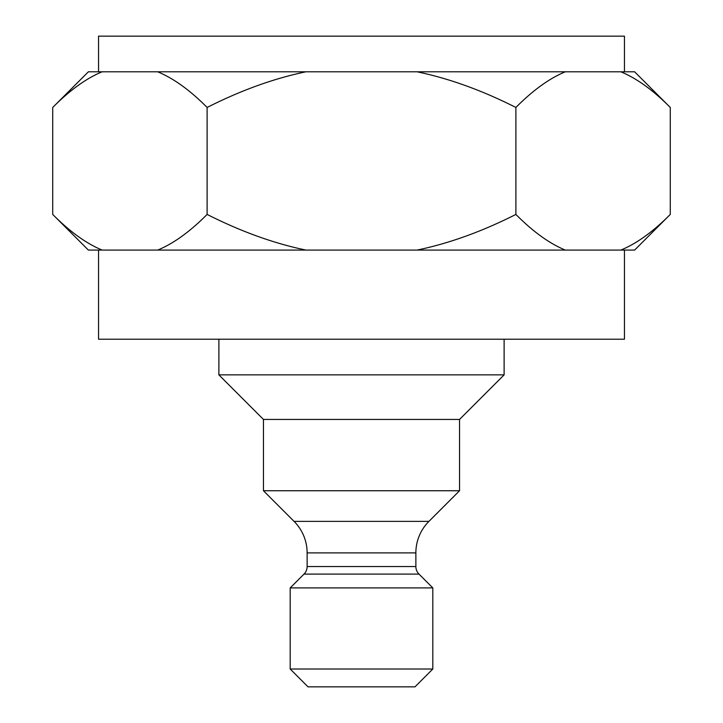 <?xml version="1.0" encoding="UTF-8"?>
<svg xmlns="http://www.w3.org/2000/svg" width="723" height="723" viewBox="0 0 723 723"><rect width="100%" height="100%" fill="white"/><g stroke="black" fill="none" stroke-linecap="round" stroke-linejoin="round"><path stroke-width="1.08" d="M207.112 107.456C241.03 90.321 273.963 78.436 305.928 71.803L417.072 71.803C449.037 78.436 481.97 90.321 515.888 107.456C533.041 90.194 549.507 78.31 565.296 71.803L620.876 71.803C636.809 78.409 653.276 90.294 670.275 107.456L670.275 214.424C653.131 231.685 636.665 243.57 620.876 250.077L565.296 250.077C549.363 243.47 532.887 231.586 515.888 214.424C481.97 231.559 449.037 243.443 417.072 250.077L305.928 250.077C273.963 243.443 241.03 231.559 207.112 214.424C189.959 231.685 173.493 243.57 157.704 250.077L102.124 250.077C86.191 243.47 69.724 231.586 52.725 214.424L52.725 107.456C69.869 90.194 86.335 78.31 102.124 71.803L157.704 71.803C173.637 78.409 190.113 90.294 207.112 107.456L207.112 214.424M515.888 107.456L515.888 214.424M620.876 250.077L634.622 250.077L670.275 214.424M565.296 250.077L417.072 250.077M102.124 250.077L88.378 250.077L52.725 214.424M305.928 250.077L157.704 250.077M98.545 250.077L98.545 339.214L624.455 339.214L624.455 250.077M218.879 339.214L218.879 374.866L263.452 419.439L459.548 419.439L504.121 374.866L218.879 374.866M504.121 339.214L504.121 374.866M459.548 419.439L459.548 490.745L263.452 490.745L263.452 419.439M307.13 552.887L415.87 552.887L415.87 566.543L307.13 566.543L307.13 552.887A44.573 44.573 0 0 0 294.071 521.373L263.452 490.745M415.87 552.887A44.573 44.573 0 0 1 428.929 521.373L459.548 490.745M307.13 566.543A10.7 10.7 0 0 1 303.994 574.107L290.194 587.907L432.806 587.907L419.006 574.107A10.7 10.7 0 0 1 415.87 566.543M290.194 669.019L308.016 686.85L414.984 686.85L432.806 669.019L290.194 669.019L290.194 587.907M432.806 669.019L432.806 587.907M157.704 71.803L305.928 71.803M52.725 107.456L88.378 71.803L102.124 71.803M620.876 71.803L634.622 71.803L670.275 107.456M417.072 71.803L565.296 71.803M98.545 71.803L98.545 36.15L624.455 36.15L624.455 71.803M428.929 521.373L294.071 521.373M303.994 574.107L419.006 574.107"/></g></svg>
